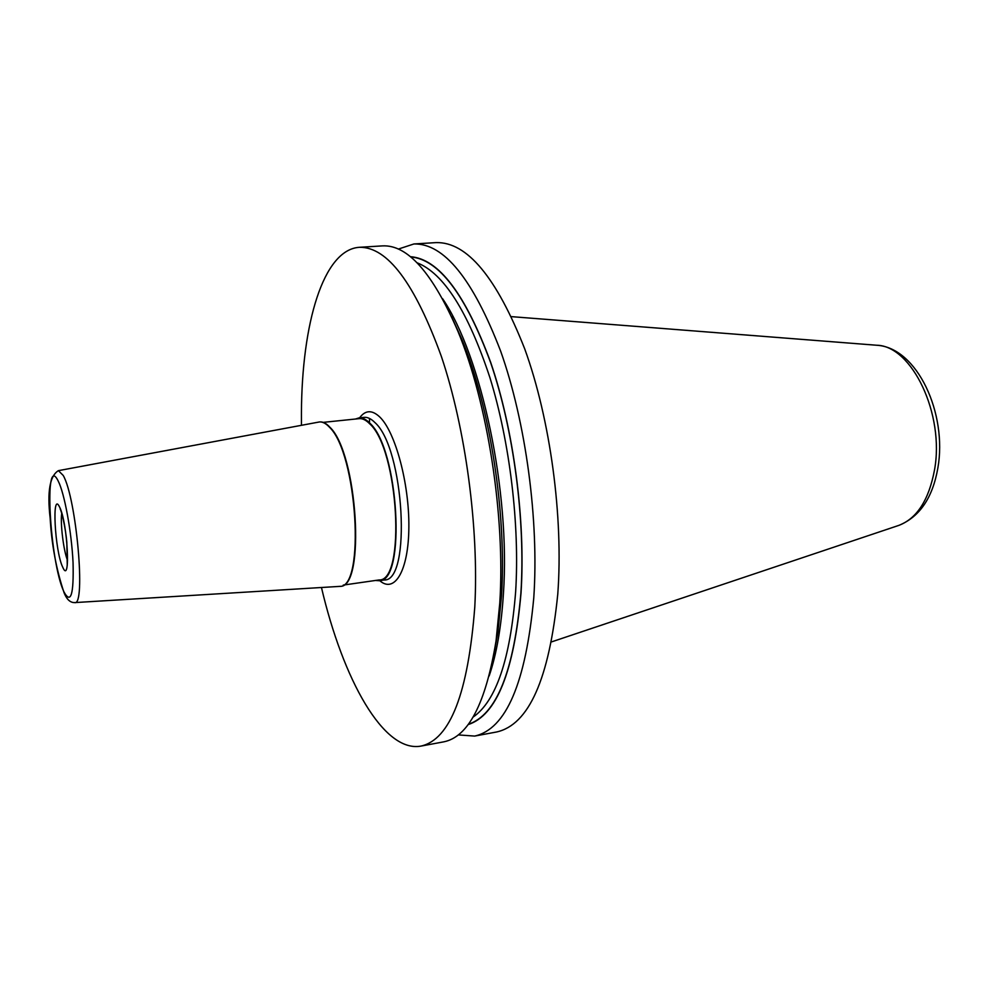 <?xml version="1.0" encoding="UTF-8"?>
<svg xmlns="http://www.w3.org/2000/svg" width="989" height="989" viewBox="0 0 989 989"><rect width="100%" height="100%" fill="white"/><g stroke="black" fill="none" stroke-linecap="round" stroke-linejoin="round"><path stroke-width="1.48" d="M458.278 734.914L474.646 736.076L496.552 731.996C528.831 724.888 549.229 678.936 557.771 594.142C563.507 516.975 550.292 419.274 524.739 348.932C496.552 277.316 467.031 241.872 436.174 242.602L413.934 243.962L398.332 249.08M474.646 736.076C506.071 729.14 525.777 683.065 533.776 597.838C539.079 520.263 525.814 421.92 500.632 351.095C472.878 278.985 443.974 243.282 413.934 243.962M321.462 587.528C343.072 679.628 383.584 752.95 420.918 746.102L443.665 741.861C468.341 737.028 485.822 703.34 496.07 640.785L499.779 603.067C505.404 516.419 487.626 402.535 457.882 331.191C432.725 273.013 407.592 244.567 382.471 245.89L359.378 247.299C323.205 249.599 301.806 323.799 301.435 413.006L301.447 425.295M420.918 746.102C450.18 739.587 468.131 693.178 474.794 606.912C478.997 528.336 465.621 428.435 441.366 356.423C414.7 283.101 387.367 246.731 359.378 247.299M468.094 724.603C496.453 715.566 514.095 671.716 521.018 593.079C525.715 520.597 513.662 429.263 490.643 362.258C465.3 293.869 438.547 258.685 410.361 256.683M369.515 423.712L369.503 418.446M329.424 427.186C357.301 453.086 365.485 588.542 339.647 586.39L74.682 602.598C85.994 606.541 76.413 498.135 63.222 475.449L58.4 470.653L319.36 421.969C322.562 421.66 325.913 423.391 329.424 427.186M339.833 586.366L340.018 586.341C365.868 588.48 357.697 453.036 329.807 427.137C326.296 423.354 322.933 421.623 319.731 421.932L319.546 421.957M375.449 580.469L379.096 580.716C406.442 582.57 398.938 448.437 369.626 422.983C365.942 419.249 362.394 417.556 358.995 417.89L355.533 419.015M323.18 422.365L359.069 418.656C362.444 418.322 365.955 420.004 369.602 423.712C398.641 448.957 406.071 581.779 378.972 579.962L343.257 585.092M451.528 316.542L461.925 339.524C490.099 407.109 506.825 514.181 501.497 596.046L497.974 631.724L493.474 656.535M876.192 345.198L876.749 345.248C911.821 345.656 944.94 414.317 934.457 470.245C928.795 500.038 916.964 518.409 898.964 525.344L898.432 525.53M379.689 580.63C394.66 593.894 408.605 570.727 408.865 527.088C409.298 483.633 395.402 432.057 379.838 417.061C372.111 409.73 365.361 409.99 359.6 417.828M379.096 580.716L384.165 579.987C411.708 581.804 404.291 447.844 374.794 422.439C371.085 418.718 367.512 417.024 364.1 417.358L358.995 417.89M63.964 591.904C70.825 604.489 73.854 594.723 73.05 562.593C71.628 532.23 64.47 493.202 58.252 481.149C43.553 450.687 49.784 562.506 63.964 591.904M59.587 507.073C67.709 522.551 70.887 586.712 62.678 567.068C54.865 551.269 51.552 489.642 59.587 507.073M61.726 513.415C60.181 523.354 63.605 551.046 67.512 560.318M497.554 633.714L494.203 652.567M461.035 337.694L453.197 320.213M442.627 298.752C481.396 355.583 510.522 492.089 503.426 593.647C501.349 626.68 496.589 654.112 489.159 675.957M473.076 717.112C496.033 701.213 510.213 659.44 515.64 591.805C519.831 525.097 509.867 442.046 489.914 377.613C468.007 311.51 443.702 273.224 417.012 262.753M410.67 256.942C438.807 259.229 465.485 294.512 490.705 362.802C513.612 429.696 525.592 520.696 520.906 592.955C514.033 671.21 496.515 714.985 468.329 724.282M551.565 641.886L898.964 525.344C919.683 516.839 932.652 497.739 937.856 468.069C947.536 413.798 917.322 347.547 876.749 345.248L511.449 316.641M64.446 593.66C67.029 599.717 70.429 602.697 74.682 602.598M58.4 470.653C49.796 475.907 47.052 491.793 50.167 518.298C51.663 544.778 56.336 569.701 64.198 593.091M60.193 509.112C60.885 509.224 65.459 526.061 66.819 542.368L67.252 565.337M497.974 631.724L496.07 640.785M461.925 339.524L457.882 331.191"/></g></svg>
